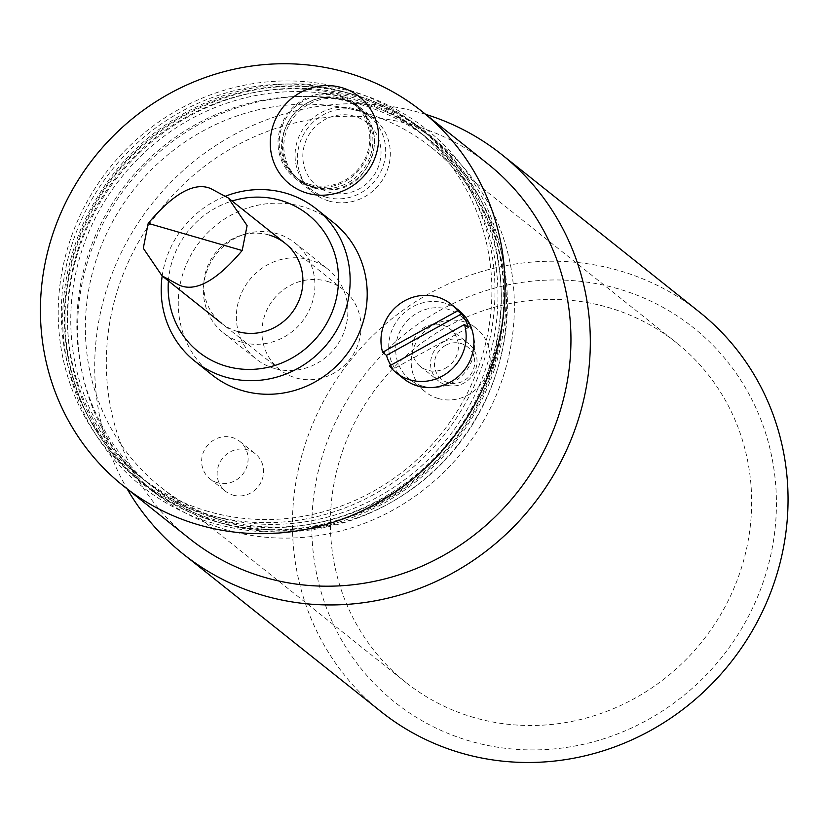 <?xml version="1.0" encoding="UTF-8"?>
<svg xmlns="http://www.w3.org/2000/svg" width="826" height="826" viewBox="0 0 826 826"><rect width="100%" height="100%" fill="white"/><g stroke="black" fill="none" stroke-linecap="round" stroke-linejoin="round"><path stroke-width="0.62" stroke-dasharray="4.13 3.1" d="M443.448 341.985A23.954 22.767 128.5 0 1 468.724 343.75A23.954 22.767 128.5 0 1 464.15 382.975A23.954 22.767 128.5 0 1 438.874 381.22A23.954 22.767 128.5 0 1 443.448 341.985M445.534 368.148A23.954 22.767 -51.5 0 0 450.108 328.924A23.954 22.767 -51.5 0 0 417.388 333.467A23.954 22.767 -51.5 0 0 420.269 366.393A23.954 22.767 -51.5 0 0 445.534 368.148M389.511 365.939L393.382 369.026L468.383 327.602M393.382 369.026A43.912 41.734 128.5 0 1 390.781 365.226M403.955 378.907A43.912 41.734 128.5 0 1 398.669 318.557A43.912 41.734 128.5 0 1 458.667 310.225M445.606 345.34A20.753 19.731 -51.5 0 0 443.448 380.61A20.753 19.731 -51.5 0 0 474.671 363.357A20.753 19.731 -51.5 0 0 445.606 345.34M309.698 185.633A47.898 45.533 128.5 0 1 294.634 177.858A47.898 45.533 128.5 0 1 288.873 112.026A47.898 45.533 128.5 0 1 354.323 102.93A47.898 45.533 128.5 0 1 365.02 161.318A47.898 45.533 128.5 0 1 309.698 185.633M310.06 184.497A46.7 44.398 -51.5 0 0 363.998 160.791A46.7 44.398 -51.5 0 0 353.58 103.869A46.7 44.398 -51.5 0 0 289.761 112.728A46.7 44.398 -51.5 0 0 295.378 176.919A46.7 44.398 -51.5 0 0 310.06 184.497M314.696 188.183A46.7 44.398 -51.5 0 0 368.633 164.477A46.7 44.398 -51.5 0 0 358.205 107.556A46.7 44.398 -51.5 0 0 286.157 131.664A46.7 44.398 -51.5 0 0 300.003 180.605A46.7 44.398 -51.5 0 0 314.696 188.183M325.96 197.166A46.7 44.398 -51.5 0 0 379.898 173.45A46.7 44.398 -51.5 0 0 369.48 116.528A46.7 44.398 -51.5 0 0 305.651 125.397A46.7 44.398 -51.5 0 0 311.278 189.588A46.7 44.398 -51.5 0 0 325.96 197.166M313.188 186.986A46.7 44.398 -51.5 0 0 367.126 163.28A46.7 44.398 -51.5 0 0 356.708 106.358A46.7 44.398 -51.5 0 0 284.66 130.467A46.7 44.398 -51.5 0 0 298.506 179.407A46.7 44.398 -51.5 0 0 313.188 186.986M329.481 192.365A40.319 38.326 -51.5 0 0 380.259 144.54A40.319 38.326 -51.5 0 0 316.038 125.975A40.319 38.326 -51.5 0 0 329.481 192.365M207.119 514.412A225.126 213.996 128.5 0 1 136.321 477.882A225.126 213.996 128.5 0 1 109.238 168.452A225.126 213.996 128.5 0 1 416.893 125.738A225.126 213.996 128.5 0 1 467.134 400.125A225.126 213.996 128.5 0 1 207.119 514.412M208.1 511.397A221.936 210.96 128.5 0 1 138.314 475.384A221.936 210.96 128.5 0 1 111.613 170.352A221.936 210.96 128.5 0 1 414.9 128.226A221.936 210.96 128.5 0 1 464.429 398.731A221.936 210.96 128.5 0 1 208.1 511.397M329.078 201.069A47.898 45.533 -51.5 0 0 384.4 176.754A47.898 45.533 -51.5 0 0 373.713 118.376A47.898 45.533 -51.5 0 0 308.253 127.462A47.898 45.533 -51.5 0 0 314.014 193.305A47.898 45.533 -51.5 0 0 329.078 201.069M217.465 482.745A23.954 22.767 128.5 0 1 209.938 478.863A23.954 22.767 128.5 0 1 207.058 445.947A23.954 22.767 128.5 0 1 239.788 441.394A23.954 22.767 128.5 0 1 245.126 470.593A23.954 22.767 128.5 0 1 217.465 482.745M232.973 495.104A23.954 22.767 -51.5 0 0 260.634 482.942A23.954 22.767 -51.5 0 0 255.296 453.753A23.954 22.767 -51.5 0 0 222.566 458.296A23.954 22.767 -51.5 0 0 225.446 491.212A23.954 22.767 -51.5 0 0 232.973 495.104M422.623 386.103A40.711 38.698 128.5 0 1 409.82 379.495A40.711 38.698 128.5 0 1 404.916 323.544A40.711 38.698 128.5 0 1 460.557 315.811A40.711 38.698 128.5 0 1 469.643 365.433A40.711 38.698 128.5 0 1 422.623 386.103M438.131 398.462A40.711 38.698 -51.5 0 0 485.151 377.792A40.711 38.698 -51.5 0 0 476.065 328.17A40.711 38.698 -51.5 0 0 420.424 335.893A40.711 38.698 -51.5 0 0 425.328 391.854A40.711 38.698 -51.5 0 0 438.131 398.462M237.578 331.525A51.088 48.569 128.5 0 1 203.95 281.635A51.088 48.569 128.5 0 1 240.717 235.493A51.088 48.569 128.5 0 1 269.121 235.028M241.419 342.191A57.479 54.64 128.5 0 1 223.35 332.857A57.479 54.64 128.5 0 1 203.588 286.064A57.479 54.64 128.5 0 1 244.95 234.15A57.479 54.64 128.5 0 1 294.975 242.947A57.479 54.64 128.5 0 1 307.809 313.013A57.479 54.64 128.5 0 1 241.419 342.191M168.411 280.933A87.814 83.478 128.5 0 1 232.085 201.007M162.185 275.977A97.396 92.584 128.5 0 1 225.777 196.082M212.045 374.89A97.396 92.584 128.5 0 1 200.326 241.027A97.396 92.584 128.5 0 1 333.425 222.545M214.182 516.24A221.936 210.96 128.5 0 1 144.395 480.226A221.936 210.96 128.5 0 1 117.684 175.184A221.936 210.96 128.5 0 1 420.971 133.069A221.936 210.96 128.5 0 1 486.782 365.66A221.936 210.96 128.5 0 1 214.182 516.24M217.537 518.914A221.936 210.96 128.5 0 1 147.751 482.9A221.936 210.96 128.5 0 1 121.04 177.858A221.936 210.96 128.5 0 1 424.337 135.743A221.936 210.96 128.5 0 1 490.138 368.334A221.936 210.96 128.5 0 1 217.537 518.914M223.609 523.756A221.936 210.96 128.5 0 1 153.822 487.743A221.936 210.96 128.5 0 1 127.121 182.701A221.936 210.96 128.5 0 1 430.408 140.585A221.936 210.96 128.5 0 1 479.937 411.08A221.936 210.96 128.5 0 1 223.609 523.756M274.377 368.448A57.479 54.64 128.5 0 1 256.297 359.114A57.479 54.64 128.5 0 1 249.38 280.117A57.479 54.64 128.5 0 1 327.932 269.204A57.479 54.64 128.5 0 1 340.756 339.269A57.479 54.64 128.5 0 1 274.377 368.448M618.044 288.759A239.499 227.656 -51.5 0 0 316.41 572.872A239.499 227.656 -51.5 0 0 697.898 683.174A239.499 227.656 -51.5 0 0 618.044 288.759M381.054 711.651A255.461 242.834 128.5 0 1 324.04 400.28A255.461 242.834 128.5 0 1 619.097 270.598A255.461 242.834 128.5 0 1 699.426 312.042M425.658 114.349A255.461 242.834 -51.5 0 0 421.374 113.059A255.461 242.834 -51.5 0 0 151.137 204.838A255.461 242.834 -51.5 0 0 127.183 488.971M189.402 538.542A239.499 227.656 128.5 0 1 135.96 246.633A239.499 227.656 128.5 0 1 412.566 125.056A239.499 227.656 128.5 0 1 487.877 163.92M473.99 717.536A217.145 206.407 128.5 0 1 405.711 682.297A217.145 206.407 128.5 0 1 379.578 383.842A217.145 206.407 128.5 0 1 676.318 342.635A217.145 206.407 128.5 0 1 724.784 607.296A217.145 206.407 128.5 0 1 473.99 717.536M228.967 522.321A217.145 206.407 128.5 0 1 160.688 487.082A217.145 206.407 128.5 0 1 134.555 188.627A217.145 206.407 128.5 0 1 431.296 147.42A217.145 206.407 128.5 0 1 479.761 412.081A217.145 206.407 128.5 0 1 228.967 522.321M226.5 529.858A225.126 213.996 128.5 0 1 155.711 493.329A225.126 213.996 128.5 0 1 128.619 183.899A225.126 213.996 128.5 0 1 436.273 141.174A225.126 213.996 128.5 0 1 486.514 415.571A225.126 213.996 128.5 0 1 226.5 529.858M216.422 521.825A225.126 213.996 128.5 0 1 145.634 485.296A225.126 213.996 128.5 0 1 118.541 175.866A225.126 213.996 128.5 0 1 426.195 133.141A225.126 213.996 128.5 0 1 492.946 369.077A225.126 213.996 128.5 0 1 216.422 521.825M489.849 366.61A225.126 213.996 128.5 0 1 213.325 519.358A225.126 213.996 128.5 0 1 142.526 482.828A225.126 213.996 128.5 0 1 115.433 173.398A225.126 213.996 128.5 0 1 423.098 130.673A225.126 213.996 128.5 0 1 489.849 366.61M327.272 281.356A51.088 48.569 128.5 0 1 343.337 289.647A51.088 48.569 128.5 0 1 349.491 359.868A51.088 48.569 128.5 0 1 279.663 369.563A51.088 48.569 128.5 0 1 268.264 307.293A51.088 48.569 128.5 0 1 327.272 281.356M420.269 366.393L438.874 381.22M450.108 328.924L468.724 343.75M369.48 116.528L358.205 107.556M311.278 189.588L300.003 180.605M356.708 106.358L353.58 103.869M298.506 179.407L295.378 176.919M284.474 130.57C265.879 178.251 335.8 213.48 364.576 170.961C379.733 146.904 377.523 125.356 357.968 106.337C344.566 96.353 329.739 94.205 313.498 99.915C299.28 105.769 289.606 115.981 284.474 130.57M294.634 177.858L314.014 193.305M354.323 102.93L373.713 118.376M209.938 478.863L225.446 491.212M239.788 441.394L255.296 453.753M409.82 379.495L425.328 391.854M460.557 315.811L476.065 328.17M203.95 281.635L203.588 286.064M240.717 235.493L244.95 234.15M138.314 475.384L144.395 480.226M414.9 128.226L420.971 133.069M492.379 368.417C472.637 426.123 436.396 470.242 383.667 500.773C324.794 532.44 264.702 538.118 203.382 517.788C147.637 497.138 107.442 459.607 82.796 405.174C61.64 354.829 59.338 302.76 75.889 248.956C94.928 192.055 130.147 148.133 181.555 117.209C242.338 83.271 304.515 77.262 368.055 99.161C423.49 120.575 463.169 158.675 487.072 213.469C507.36 263.608 509.126 315.253 492.379 368.417M147.751 482.9L153.822 487.743M424.337 135.743L430.408 140.585M223.35 332.857L256.297 359.114M294.975 242.947L327.932 269.204M160.688 487.082L405.711 682.297M431.296 147.42L676.318 342.635M145.634 485.296L155.711 493.329M426.195 133.141L436.273 141.174M494.578 369.046C474.63 427.372 438.007 471.956 384.709 502.817C322.914 535.919 260.2 540.916 196.578 517.809C145.056 497.107 107.194 461.631 82.992 411.369C56.374 351.37 55.92 289.947 81.619 227.109C110.405 163.393 157.301 119.698 222.297 96.022C273.127 79.162 322.935 79.812 371.71 97.984C423.273 118.572 461.207 153.966 485.533 204.156C509.435 256.979 512.45 311.949 494.578 369.046M136.321 477.882L142.526 482.828M416.893 125.738L423.098 130.673M343.337 289.647L285.187 243.309M279.663 369.563L221.513 323.234"/><path stroke-width="1.24" d="M461.486 313.932L386.485 355.366L382.614 352.268L457.614 310.844L461.486 313.932A43.912 41.734 128.5 0 1 468.383 327.602L464.511 324.504L389.511 365.939A43.912 41.734 128.5 0 0 396.201 372.733L403.955 378.907A43.912 41.734 128.5 0 0 450.284 382.149A43.912 41.734 128.5 0 0 458.667 310.225L450.913 304.051A43.912 41.734 128.5 0 1 457.614 310.844M390.781 365.226A43.912 41.734 128.5 0 1 386.485 355.366M382.614 352.268A43.912 41.734 128.5 0 1 400.362 303.462A43.912 41.734 128.5 0 1 450.913 304.051M464.511 324.504A43.912 41.734 128.5 0 1 442.529 375.964A43.912 41.734 128.5 0 1 396.201 372.733M273.086 125.531A55.879 53.122 128.5 0 1 365.113 102.125A55.879 53.122 128.5 0 1 335.232 193.532A55.879 53.122 128.5 0 1 273.086 125.531M269.121 235.028A51.088 48.569 128.5 0 1 300.334 296.854A51.088 48.569 128.5 0 1 237.578 331.525M232.085 201.007A87.814 83.478 128.5 0 1 338.474 282.1A87.814 83.478 128.5 0 1 226.241 366.207A87.814 83.478 128.5 0 1 168.411 280.933M225.777 196.082A97.396 92.584 128.5 0 1 316.358 208.957A97.396 92.584 128.5 0 1 338.092 327.664A97.396 92.584 128.5 0 1 225.612 377.11A97.396 92.584 128.5 0 1 194.988 361.303A97.396 92.584 128.5 0 1 162.185 275.977M316.358 208.957L333.425 222.545A97.396 92.584 128.5 0 1 355.159 341.252A97.396 92.584 128.5 0 1 242.668 390.698A97.396 92.584 128.5 0 1 212.045 374.89L194.988 361.303M198.808 524.892A239.499 227.656 128.5 0 1 123.497 486.029A239.499 227.656 128.5 0 1 94.67 156.857A239.499 227.656 128.5 0 1 421.972 111.407A239.499 227.656 128.5 0 1 475.415 403.315A239.499 227.656 128.5 0 1 198.808 524.892M501.702 154.514L699.426 312.042A255.461 242.834 128.5 0 1 756.43 623.413A255.461 242.834 128.5 0 1 461.383 753.106A255.461 242.834 128.5 0 1 381.054 711.651L183.331 554.122A255.461 242.834 -51.5 0 0 263.659 595.567A255.461 242.834 -51.5 0 0 558.706 465.885A255.461 242.834 -51.5 0 0 501.702 154.514A255.461 242.834 -51.5 0 0 425.658 114.349M127.183 488.971A255.461 242.834 -51.5 0 0 183.331 554.122M421.972 111.407L487.877 163.92A239.499 227.656 128.5 0 1 541.319 455.818A239.499 227.656 128.5 0 1 264.712 577.405A239.499 227.656 128.5 0 1 189.402 538.542L123.497 486.029M179.418 285.197C202.597 295.512 230.753 263.959 242.183 250.526L247.098 225.622L228.317 198.003L210.96 188.689C187.791 178.375 159.635 209.928 148.205 223.361L143.29 248.254L162.072 275.874L179.418 285.197M148.205 223.361L242.183 250.526M285.187 243.309L228.317 198.003M221.513 323.234L162.072 275.874"/></g></svg>
